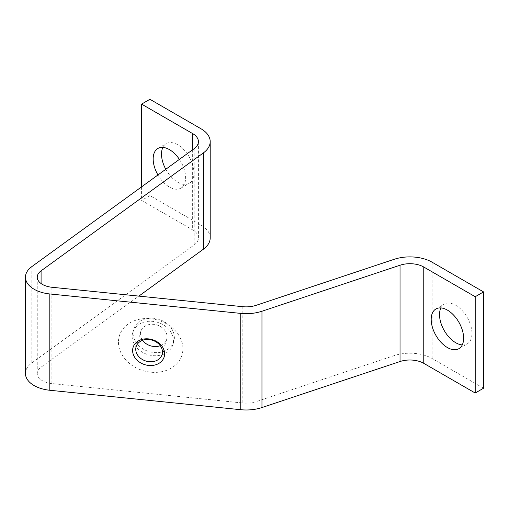 <?xml version="1.0" encoding="UTF-8"?>
<svg xmlns="http://www.w3.org/2000/svg" width="509" height="509" viewBox="0 0 509 509"><rect width="100%" height="100%" fill="white"/><g stroke="black" fill="none" stroke-linecap="round" stroke-linejoin="round"><path stroke-width="0.38" stroke-dasharray="2.54 1.91" d="M165.788 169.274A22.937 13.24 -120 0 0 177.73 182.222A22.937 13.24 -120 0 0 189.195 183.361A22.937 13.24 -120 0 0 192.714 164.98A22.937 13.24 -120 0 0 177.73 144.772A22.937 13.24 -120 0 0 166.265 143.633A22.937 13.24 -120 0 0 162.88 147.4M179.41 159.374A22.937 13.24 60 0 1 180.854 188.177A22.937 13.24 60 0 1 169.389 187.038A22.937 13.24 60 0 1 157.943 174.975M462.261 344.917A22.937 13.24 -120 0 0 467.217 343.874A22.937 13.24 -120 0 0 470.73 325.493A22.937 13.24 -120 0 0 455.746 305.285A22.937 13.24 -120 0 0 444.281 304.147A22.937 13.24 -120 0 0 440.896 307.913M133.091 333.3A20.971 16.861 -163 0 0 151.262 352.152A20.971 16.861 -163 0 0 173.798 341.533A20.971 16.861 -163 0 0 174.39 337.505A20.971 16.861 -163 0 0 156.218 318.659A20.971 16.861 -163 0 0 133.689 329.278A20.971 16.861 -163 0 0 133.091 333.3M132.143 336.392A20.971 16.861 -163 0 0 150.314 355.244A20.971 16.861 -163 0 0 172.85 344.625A20.971 16.861 -163 0 0 173.448 340.597A20.971 16.861 -163 0 0 155.277 321.752A20.971 16.861 -163 0 0 132.741 332.371A20.971 16.861 -163 0 0 132.143 336.392M118.432 342.182A32.735 26.322 -163 0 0 150.67 372.194A32.735 26.322 -163 0 0 182.909 348.748A32.735 26.322 -163 0 0 150.67 318.736A32.735 26.322 -163 0 0 118.432 342.182M160.259 345.719A13.546 10.893 -163 0 0 166.697 339.363A13.546 10.893 -163 0 0 167.079 336.761A13.546 10.893 -163 0 0 155.34 324.589A13.546 10.893 -163 0 0 140.789 331.448A13.546 10.893 -163 0 0 140.401 334.044A13.546 10.893 -163 0 0 142.577 340.317M483.55 388.214L432.109 358.514A31.456 18.159 0 0 0 394.138 355.632L256.065 401.652A19.66 11.351 180 0 1 242.818 403.001L51.867 383.563A17.694 10.212 180 0 1 37.246 373.504A17.694 10.212 180 0 1 41.083 367.148L138.849 296.111M210.198 237.919A31.456 18.159 0 0 0 200.991 225.08L149.926 195.602L141.585 200.419L192.65 229.896A19.66 11.351 180 0 1 198.408 237.919A19.66 11.351 180 0 1 194.139 244.982L31.851 362.911A29.49 17.026 0 0 0 25.45 373.504M149.926 99.293L149.926 195.602M141.585 186.86L141.585 200.419M394.138 259.323L394.138 355.632M432.109 262.205L432.109 358.514M256.065 305.343L256.065 401.652M242.818 306.692L242.818 403.001M51.867 287.254L51.867 383.563M41.083 283.545L41.083 367.148M200.991 128.771L200.991 225.08M192.65 149.754L192.65 229.896M194.139 148.673L194.139 244.982M31.851 266.601L31.851 362.911M180.854 188.177L189.195 183.361M458.876 348.69L467.217 343.874M172.85 344.625L173.798 341.533M162.047 354.588L166.697 339.363M136.138 346.674L140.789 331.448M132.741 332.371L133.689 329.278M435.939 308.963L444.281 304.147M157.924 148.45L166.265 143.633M37.246 373.504L37.246 277.195M198.408 237.919L198.408 141.61"/><path stroke-width="0.76" d="M157.943 174.975A22.937 13.24 60 0 1 157.924 148.45A22.937 13.24 60 0 1 169.389 149.589A22.937 13.24 60 0 1 179.41 159.374M440.896 307.913A22.937 13.24 -120 0 0 455.746 342.735A22.937 13.24 -120 0 0 462.261 344.917M447.405 310.102A22.937 13.24 60 0 1 462.388 330.309A22.937 13.24 60 0 1 458.876 348.69A22.937 13.24 60 0 1 447.405 347.552A22.937 13.24 60 0 1 432.427 327.344A22.937 13.24 60 0 1 435.939 308.963A22.937 13.24 60 0 1 447.405 310.102M135.75 349.276A13.546 10.893 -163 0 0 147.489 361.447A13.546 10.893 -163 0 0 162.047 354.588A13.546 10.893 -163 0 0 162.428 351.993A13.546 10.893 -163 0 0 150.689 339.815A13.546 10.893 -163 0 0 136.138 346.674A13.546 10.893 -163 0 0 135.75 349.276M164.63 353.8A16.256 13.069 17 0 1 148.622 365.443A16.256 13.069 17 0 1 132.614 350.542A16.256 13.069 17 0 1 148.622 338.899A16.256 13.069 17 0 1 164.63 353.8M142.577 340.317A13.546 10.893 -163 0 0 160.259 345.719M162.88 147.4A22.937 13.24 -120 0 0 165.788 169.274M141.585 104.11L192.65 133.587A19.66 11.351 180 0 1 198.408 141.61A19.66 11.351 180 0 1 194.139 148.673L31.851 266.601A29.49 17.026 0 0 0 25.45 277.195A29.49 17.026 0 0 0 49.818 293.96L240.77 313.398A31.456 18.159 0 0 0 261.963 311.241L400.036 265.221A19.66 11.351 180 0 1 423.768 267.021L475.209 296.722L483.55 291.905L432.109 262.205A31.456 18.159 0 0 0 394.138 259.323L256.065 305.343A19.66 11.351 180 0 1 242.818 306.692L51.867 287.254A17.694 10.212 180 0 1 37.246 277.195A17.694 10.212 180 0 1 41.083 270.839L203.371 152.91A31.456 18.159 0 0 0 210.198 141.61A31.456 18.159 0 0 0 200.991 128.771L149.926 99.293L141.585 104.11L141.585 186.86M138.849 296.111L203.371 249.219A31.456 18.159 0 0 0 210.198 237.919L210.198 141.61M25.45 277.195L25.45 373.504A29.49 17.026 0 0 0 49.818 390.269L240.77 409.707A31.456 18.159 0 0 0 261.963 407.55L400.036 361.524A19.66 11.351 180 0 1 423.768 363.331L475.209 393.031L483.55 388.214L483.55 291.905M475.209 296.722L475.209 393.031M41.083 270.839L41.083 283.545M203.371 152.91L203.371 249.219M192.65 133.587L192.65 149.754M49.818 293.96L49.818 390.269M240.77 313.398L240.77 409.707M261.963 311.241L261.963 407.55M400.036 265.221L400.036 361.524M423.768 267.021L423.768 363.331"/></g></svg>
